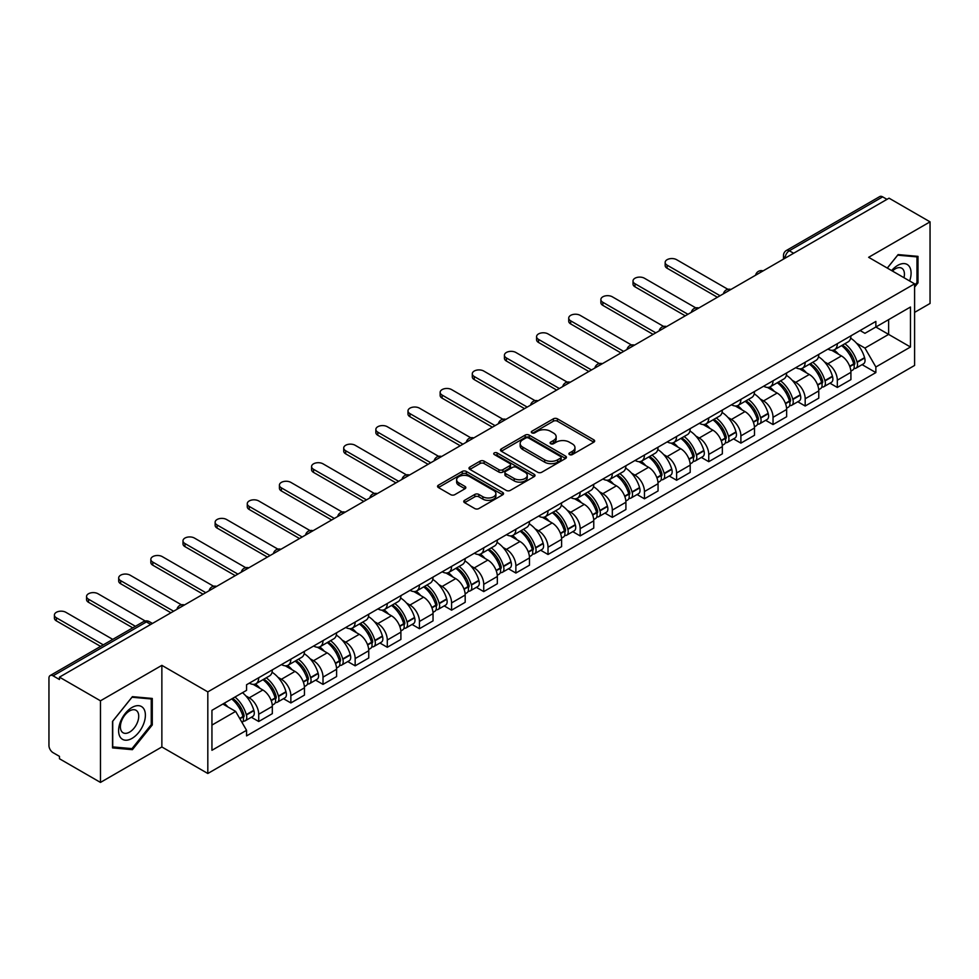 <?xml version="1.0" encoding="UTF-8"?>
<svg xmlns="http://www.w3.org/2000/svg" width="979" height="979" viewBox="0 0 979 979"><rect width="100%" height="100%" fill="white"/><g stroke="black" fill="none" stroke-linecap="round" stroke-linejoin="round"><path stroke-width="1.47" d="M569.509 454.586A2.007 1.15 0 0 0 572.336 454.586L593.825 442.178A2.864 1.652 0 0 0 594.669 441.003A2.864 1.652 0 0 0 593.825 439.84L557.418 418.816A2.864 1.652 0 0 0 553.38 418.816L531.891 431.225A2.007 1.15 0 0 0 531.303 432.045A2.007 1.15 0 0 0 531.891 432.865A2.007 1.15 0 0 0 534.718 432.865L537.495 431.262A9.154 5.287 0 0 1 550.443 431.262L553.478 433.012A9.154 5.287 0 0 1 556.158 436.744A9.154 5.287 0 0 1 553.478 440.489L550.7 442.092A2.007 1.15 0 0 0 550.112 442.912A2.007 1.15 0 0 0 550.7 443.72A2.007 1.15 0 0 0 553.527 443.72L556.317 442.116A9.154 5.287 0 0 1 569.252 442.116L572.287 443.866A9.154 5.287 0 0 1 574.967 447.611A9.154 5.287 0 0 1 572.287 451.343L569.509 452.947A2.007 1.15 0 0 0 568.921 453.766A2.007 1.15 0 0 0 569.509 454.586L569.509 452.947M464.584 500.33A2.864 1.652 0 0 0 463.752 501.493A2.864 1.652 0 0 0 464.584 502.668L474.803 508.566A2.864 1.652 0 0 0 478.841 508.566L502.716 494.787A2.864 1.652 0 0 0 503.549 493.612A2.864 1.652 0 0 0 502.716 492.449L466.31 471.425A2.864 1.652 0 0 0 462.259 471.425L438.396 485.205A2.864 1.652 0 0 0 437.552 486.379A2.864 1.652 0 0 0 438.396 487.542L450.732 494.664A2.864 1.652 0 0 0 454.782 494.664L464.988 488.766A2.864 1.652 0 0 0 465.833 487.603A2.864 1.652 0 0 0 464.988 486.428L458.87 482.904A7.648 4.418 0 0 1 456.63 479.771A7.648 4.418 0 0 1 461.354 475.696A7.648 4.418 0 0 1 469.687 476.651L493.661 490.491A7.648 4.418 0 0 1 495.9 493.612A7.648 4.418 0 0 1 491.177 497.699A7.648 4.418 0 0 1 482.843 496.732L478.841 494.432A2.864 1.652 0 0 0 474.803 494.432L464.584 500.33L464.584 502.668M207.817 691.884L161.865 665.353L100.47 700.805L59.462 677.138L889.042 198.174L930.05 221.854L868.642 257.306L914.594 283.837L207.817 691.884L207.817 773.496L914.594 365.448L914.594 283.837M537.704 472.245A2.864 1.652 0 0 0 541.754 472.245L565.617 458.466A2.864 1.652 0 0 0 566.449 457.303A2.864 1.652 0 0 0 565.617 456.128L529.211 435.117A2.864 1.652 0 0 0 525.16 435.117L501.297 448.896A2.864 1.652 0 0 0 500.453 450.059A2.864 1.652 0 0 0 501.297 451.221L537.704 472.245M495.117 455.015A2.007 1.15 0 0 1 497.148 455.296L497.148 452.922L534.167 474.289A2.864 1.652 0 0 1 534.999 475.451A2.864 1.652 0 0 1 534.167 476.626L510.292 490.406A2.864 1.652 0 0 1 506.253 490.406L469.847 469.382L469.847 467.044A2.864 1.652 0 0 0 469.002 468.219A2.864 1.652 0 0 0 469.847 469.382M469.847 467.044L480.065 461.146A2.864 1.652 0 0 1 484.103 461.146L498.874 469.675A2.864 1.652 0 0 0 502.912 469.675L509.692 465.759A2.864 1.652 0 0 0 510.524 464.597A2.864 1.652 0 0 0 509.692 463.434L494.322 454.55A2.007 1.15 0 0 1 493.734 453.742A2.007 1.15 0 0 1 494.97 452.665A2.007 1.15 0 0 1 497.148 452.922M100.47 700.805L100.47 782.417L59.462 758.749L59.462 756.363L53.074 752.68A5.825 3.365 -120 0 1 48.95 745.545L48.95 678.202A5.825 3.365 -120 0 1 50.162 675.534L143.497 621.641A5.825 3.365 60 0 1 146.409 621.934L53.074 675.828A5.825 3.365 -120 0 0 50.162 675.534M914.594 312.387L930.05 303.466L930.05 221.854M100.47 782.417L161.865 746.965L207.817 773.496M59.462 677.138L59.462 679.512L53.074 675.828M793.639 253.255L789.319 250.759A5.825 3.365 60 0 0 786.394 250.477L879.742 196.583A5.825 3.365 60 0 1 882.654 196.865L789.319 250.759A5.825 3.365 120 0 0 785.195 257.893L785.195 258.138M886.986 199.361L882.654 196.865M837.326 343.678A13.4 7.734 60 0 1 834.549 349.687L848.144 341.842A13.4 7.734 -120 0 0 850.922 335.821M824.416 361.802L827.842 363.784A13.4 7.734 60 0 1 837.326 380.195L850.922 372.338A13.4 7.734 -120 0 0 841.45 355.928L831.709 350.311M850.922 372.338L850.922 379.607L837.326 387.451L829.947 383.193M834.549 349.687A13.4 7.734 60 0 1 827.953 349.087M837.326 380.195L837.326 387.451M805.179 362.23A13.4 7.734 60 0 1 802.401 368.251L816.009 360.394A13.4 7.734 -120 0 0 818.774 354.386M797.799 401.757L805.179 406.016L818.774 398.159L818.774 390.902A13.4 7.734 -120 0 0 809.303 374.48L799.562 368.863M802.401 368.251A13.4 7.734 60 0 1 795.805 367.639M792.268 380.354L795.707 382.336A13.4 7.734 60 0 1 805.179 398.759L805.179 406.016M773.031 380.794A13.4 7.734 60 0 1 770.253 386.803L783.861 378.959A13.4 7.734 -120 0 0 786.639 372.938M765.664 420.309L773.031 424.568L786.639 416.724L786.639 409.467A13.4 7.734 -120 0 0 777.155 393.044L767.426 387.427M770.253 386.803A13.4 7.734 60 0 1 763.657 386.203M760.132 398.918L763.559 400.9A13.4 7.734 60 0 1 773.031 417.311L773.031 424.568M740.895 399.346A13.4 7.734 60 0 1 738.117 405.367L751.713 397.511A13.4 7.734 -120 0 0 754.491 391.502M733.516 438.873L740.895 443.132L754.491 435.276L754.491 428.019A13.4 7.734 -120 0 0 745.007 411.608L735.278 405.979M738.117 405.367A13.4 7.734 60 0 1 731.509 404.768M727.984 417.47L731.411 419.453A13.4 7.734 60 0 1 740.895 435.875L740.895 443.132M708.747 417.911A13.4 7.734 60 0 1 705.969 423.919L719.565 416.075A13.4 7.734 -120 0 0 722.343 410.054M701.368 457.426L708.747 461.684L722.343 453.84L722.343 446.583A13.4 7.734 -120 0 0 712.871 430.16L703.13 424.543M705.969 423.919A13.4 7.734 60 0 1 699.373 423.32M695.836 436.034L699.263 438.017A13.4 7.734 60 0 1 708.747 454.427L708.747 461.684M676.599 436.463A13.4 7.734 60 0 1 673.821 442.484L687.429 434.627A13.4 7.734 -120 0 0 690.195 428.618M669.22 475.99L676.599 480.248L690.195 472.392L690.195 465.135A13.4 7.734 -120 0 0 680.723 448.725L670.982 443.095M673.821 442.484A13.4 7.734 60 0 1 667.225 441.884M663.689 454.586L667.115 456.569A13.4 7.734 60 0 1 676.599 472.992L676.599 480.248M644.451 455.027A13.4 7.734 60 0 1 641.673 461.048L655.281 453.191A13.4 7.734 -120 0 0 658.059 447.17M637.084 494.542L644.451 498.8L658.059 490.956L658.059 483.699A13.4 7.734 -120 0 0 648.575 467.277L638.846 461.66M641.673 461.048A13.4 7.734 60 0 1 635.077 460.436M631.553 473.151L634.979 475.133A13.4 7.734 60 0 1 644.451 491.544L644.451 498.8M612.316 473.579A13.4 7.734 60 0 1 609.538 479.6L623.133 471.743A13.4 7.734 -120 0 0 625.911 465.735M604.936 513.106L612.316 517.365L625.911 509.508L625.911 502.251A13.4 7.734 -120 0 0 616.427 485.841L606.699 480.212M609.538 479.6A13.4 7.734 60 0 1 602.929 479M599.405 491.715L602.831 493.685A13.4 7.734 60 0 1 612.316 510.108L612.316 517.365M580.168 492.143A13.4 7.734 60 0 1 577.39 498.164L590.986 490.308A13.4 7.734 -120 0 0 593.763 484.287M572.788 531.67L580.168 535.917L593.763 528.073L593.763 520.816A13.4 7.734 -120 0 0 584.292 504.393L574.551 498.776M577.39 498.164A13.4 7.734 60 0 1 570.794 497.552M567.257 510.267L570.684 512.25A13.4 7.734 60 0 1 580.168 528.66L580.168 535.917M548.02 510.695A13.4 7.734 60 0 1 545.242 516.716L558.838 508.872A13.4 7.734 -120 0 0 561.616 502.851M540.641 550.222L548.02 554.481L561.616 546.625L561.616 539.368A13.4 7.734 -120 0 0 552.144 522.957L542.403 517.34M545.242 516.716A13.4 7.734 60 0 1 538.646 516.117M535.109 528.831L538.536 530.802A13.4 7.734 60 0 1 548.02 547.224L548.02 554.481M515.872 529.26A13.4 7.734 60 0 1 513.094 535.28L526.702 527.424A13.4 7.734 -120 0 0 529.48 521.403M508.505 568.787L515.872 573.045L529.48 565.189L529.48 557.932A13.4 7.734 -120 0 0 519.996 541.509L510.267 535.892M513.094 535.28A13.4 7.734 60 0 1 506.498 534.669M502.973 547.383L506.4 549.366A13.4 7.734 60 0 1 515.872 565.789L515.872 573.045M483.724 547.824A13.4 7.734 60 0 1 480.958 553.833L494.554 545.988A13.4 7.734 -120 0 0 497.332 539.967M476.357 587.339L483.736 591.597L497.332 583.741L497.332 576.484A13.4 7.734 -120 0 0 487.848 560.074L478.119 554.457M480.958 553.833A13.4 7.734 60 0 1 474.35 553.233M470.826 565.948L474.252 567.918A13.4 7.734 60 0 1 483.736 584.341L483.736 591.597M451.588 566.376A13.4 7.734 60 0 1 448.81 572.397L462.406 564.54A13.4 7.734 -120 0 0 465.184 558.519M444.209 605.903L451.588 610.162L465.184 602.305L465.184 595.048A13.4 7.734 -120 0 0 455.712 578.626L445.971 573.009M448.81 572.397A13.4 7.734 60 0 1 442.214 571.785M438.678 584.5L442.104 586.482A13.4 7.734 60 0 1 451.588 602.905L451.588 610.162M419.44 584.94A13.4 7.734 60 0 1 416.662 590.949L430.258 583.105A13.4 7.734 -120 0 0 433.036 577.084M412.061 624.455L419.44 628.714L433.036 620.87L433.036 613.613A13.4 7.734 -120 0 0 423.564 597.19L413.823 591.573M416.662 590.949A13.4 7.734 60 0 1 410.066 590.349M406.53 603.064L409.956 605.046A13.4 7.734 60 0 1 419.44 621.457L419.44 628.714M387.292 603.492A13.4 7.734 60 0 1 384.514 609.513L398.123 601.657A13.4 7.734 -120 0 0 400.9 595.648M379.925 643.019L387.292 647.278L400.9 639.422L400.9 632.165A13.4 7.734 -120 0 0 391.416 615.754L381.688 610.125M384.514 609.513A13.4 7.734 60 0 1 377.918 608.901M374.394 621.616L377.821 623.599A13.4 7.734 60 0 1 387.292 640.021L387.292 647.278M355.144 622.057A13.4 7.734 60 0 1 352.379 628.065L365.975 620.221A13.4 7.734 -120 0 0 368.753 614.2M347.778 661.571L355.157 665.83L368.753 657.986L368.753 650.729A13.4 7.734 -120 0 0 359.269 634.306L349.54 628.689M352.379 628.065A13.4 7.734 60 0 1 345.771 627.466M342.246 640.18L345.673 642.163A13.4 7.734 60 0 1 355.157 658.573L355.157 665.83M323.009 640.609A13.4 7.734 60 0 1 320.231 646.629L333.827 638.773A13.4 7.734 -120 0 0 336.605 632.764M315.63 680.136L323.009 684.394L336.605 676.538L336.605 669.281A13.4 7.734 -120 0 0 327.133 652.871L317.392 647.241M320.231 646.629A13.4 7.734 60 0 1 313.635 646.03M310.098 658.732L313.525 660.715A13.4 7.734 60 0 1 323.009 677.138L323.009 684.394M290.861 659.173A13.4 7.734 60 0 1 288.083 665.194L301.679 657.337A13.4 7.734 -120 0 0 304.457 651.316M283.482 698.688L290.861 702.946L304.457 695.102L304.457 687.845A13.4 7.734 -120 0 0 294.985 671.423L285.244 665.806M288.083 665.194A13.4 7.734 60 0 1 281.487 664.582M277.95 677.297L281.377 679.279A13.4 7.734 60 0 1 290.861 695.69L290.861 702.946M258.713 677.725A13.4 7.734 60 0 1 255.935 683.746L269.543 675.889A13.4 7.734 -120 0 0 272.321 669.881M251.346 717.252L258.713 721.511L272.321 713.654L272.321 706.397A13.4 7.734 -120 0 0 262.837 689.987L253.108 684.358M255.935 683.746A13.4 7.734 60 0 1 249.339 683.146M245.802 695.861L249.241 697.831A13.4 7.734 60 0 1 258.713 714.254L258.713 721.511M860.088 330.523L864.934 333.325L910.47 307.027L888.638 319.643L888.638 334.39L864.934 348.071L856.564 343.237M211.941 725.084L235.633 711.403L246.561 730.31L211.941 750.293L211.941 710.326L246.561 690.342L246.561 684.749L875.862 321.43L875.862 327.023L910.47 347.007L875.862 366.99L864.934 348.071M910.47 307.027L910.47 347.007M246.561 730.31L246.561 735.902L875.862 372.583L875.862 366.99M914.594 287.104L917.996 282.87L917.996 256.363L898.11 254.589L887.28 268.062M161.865 665.353L161.865 746.965M112.524 747.907L132.398 749.681L152.283 724.949L152.283 698.443L132.398 696.656L112.524 721.401L112.524 747.907M235.633 711.403L222.857 704.023M862.095 364.641L875.862 372.583M916.968 282.282L917.996 282.87M130.305 748.47L132.398 749.681M151.255 724.35L152.283 724.949M570.304 454.868L572.287 453.718A9.154 5.287 0 0 0 574.967 449.985L574.967 447.611M556.158 436.744L556.158 439.13A9.154 5.287 0 0 1 553.478 442.863L551.495 444.001M593.788 442.202L557.418 421.203A2.864 1.652 0 0 0 553.38 421.203L532.686 433.146M565.581 458.49L529.211 437.491A2.864 1.652 0 0 0 525.16 437.491L501.334 451.246M560.563 458.111A2.007 1.15 0 0 0 561.151 457.303A2.007 1.15 0 0 0 560.563 456.483L528.599 438.029A2.007 1.15 0 0 0 525.772 438.029L522.835 439.718A9.154 5.287 0 0 0 520.155 443.463A9.154 5.287 0 0 0 522.835 447.195L544.679 459.812A9.154 5.287 0 0 0 557.626 459.812L560.563 458.111L560.563 460.497A2.007 1.15 0 0 0 561.151 459.677L561.151 457.303M520.155 443.463L520.155 445.837A9.154 5.287 0 0 0 522.835 449.581L522.835 447.195M560.563 460.497L557.626 462.186A9.154 5.287 0 0 1 544.679 462.186L522.835 449.581M469.883 469.406L480.065 463.532L480.065 461.146M510.524 464.597L510.524 466.971A2.864 1.652 0 0 1 509.692 468.146L502.912 472.062A2.864 1.652 0 0 1 498.874 472.062L484.103 463.532A2.864 1.652 0 0 0 480.065 463.532M497.148 455.296L534.13 476.651M514.195 478.523A7.648 4.418 0 0 0 522.529 479.477A7.648 4.418 0 0 0 527.253 475.402A7.648 4.418 0 0 0 525.013 472.27L516.569 467.399A2.864 1.652 0 0 0 512.519 467.399L505.751 471.315A2.864 1.652 0 0 0 504.907 472.478A2.864 1.652 0 0 0 505.751 473.652L514.195 478.523L514.195 480.897A7.648 4.418 0 0 0 522.529 481.864A7.648 4.418 0 0 0 527.253 477.776L527.253 475.402M504.907 472.478L504.907 474.864A2.864 1.652 0 0 0 505.751 476.027L505.751 473.652M514.195 480.897L505.751 476.027M495.9 493.612L495.9 495.998A7.648 4.418 0 0 1 491.177 500.073A7.648 4.418 0 0 1 482.843 499.119L478.841 496.806A2.864 1.652 0 0 0 474.803 496.806L464.621 502.692M456.63 479.771L456.63 482.157A7.648 4.418 0 0 0 458.87 485.278L458.87 482.904M464.988 486.428L464.988 488.766L458.87 485.278M502.68 494.799L466.31 473.812A2.864 1.652 0 0 0 462.259 473.812L438.433 487.566L438.396 485.205M842.381 345.171A18.356 10.598 60 0 1 842.478 345.22A18.356 10.598 60 0 1 854.557 361.692L854.667 362.071A3.573 2.056 60 0 1 854.104 364.873A3.573 2.056 60 0 1 854.018 364.922M727.923 289.319L676.599 259.68A6.706 3.867 -0 0 0 669.293 258.848A6.706 3.867 -0 0 0 665.157 262.421A6.706 3.867 -0 0 0 667.115 265.15L667.115 268.246A6.706 3.867 180 0 1 665.157 265.517L665.157 262.421M841.585 345.636A22.15 12.788 60 0 1 853.749 363.907L853.859 364.286A7.355 4.246 60 0 1 852.697 370.062L850.873 371.114M853.957 368.434A7.355 4.246 -120 0 0 855.989 368.153A7.355 4.246 -120 0 0 857.151 362.377L857.053 361.997A22.15 12.788 -120 0 0 844.877 343.727M850.641 338.171A22.15 12.788 60 0 1 864.567 357.653L864.677 358.033A7.355 4.246 60 0 1 863.515 363.821L855.989 368.153M717.399 297.273L667.115 268.246M834.022 349.944A22.15 12.788 60 0 1 838.648 354.312M720.079 295.731L667.115 265.15M849.417 354.349L852.244 355.977M909.638 280.973A18.944 10.94 120 0 0 909.295 266.435A18.944 10.94 120 0 0 891.636 270.571M903.972 277.706A12.972 7.489 120 0 0 903.201 269.568A12.972 7.489 120 0 0 901.745 268.222A12.972 7.489 120 0 0 892.42 271.024M887.317 268.087L897.694 255.176L916.968 256.89L916.968 282.576L914.594 285.525M915.683 256.155L916.968 256.89M143.595 708.502A18.944 10.94 120 0 0 125.3 713.41A18.944 10.94 120 0 0 120.393 737.371A18.944 10.94 120 0 0 138.688 732.463A18.944 10.94 120 0 0 143.595 708.502M137.488 711.647A12.972 7.489 120 0 0 136.032 710.301A12.972 7.489 120 0 0 123.966 716.347A12.972 7.489 120 0 0 121.616 731.411A12.972 7.489 120 0 0 123.073 732.757A12.972 7.489 120 0 0 135.139 726.712A12.972 7.489 120 0 0 137.488 711.647M131.994 748.629L112.72 746.904L112.72 721.217L131.994 697.244L151.255 698.969L151.255 724.656L131.994 748.629M149.983 698.235L151.255 698.969M810.233 363.723A18.356 10.598 60 0 1 810.331 363.784A18.356 10.598 60 0 1 822.409 380.256L822.519 380.635A3.573 2.056 60 0 1 821.956 383.438A3.573 2.056 60 0 1 821.87 383.474M695.775 307.871L644.451 278.244A6.706 3.867 -0 0 0 637.145 277.4A6.706 3.867 -0 0 0 633.009 280.973A6.706 3.867 -0 0 0 634.979 283.714L634.979 286.81A6.706 3.867 180 0 1 633.009 284.069L633.009 280.973M809.437 364.188A22.15 12.788 60 0 1 821.601 382.459L821.711 382.838A7.355 4.246 60 0 1 820.549 388.626L818.725 389.679M821.809 386.999A7.355 4.246 -120 0 0 823.853 386.717A7.355 4.246 -120 0 0 825.016 380.941L824.905 380.562A22.15 12.788 -120 0 0 812.729 362.291M818.505 356.735A22.15 12.788 60 0 1 832.419 376.217L832.529 376.597A7.355 4.246 60 0 1 831.367 382.373L823.853 386.717M685.251 315.838L634.979 286.81M801.887 368.508A22.15 12.788 60 0 1 806.512 372.877M687.931 314.283L634.979 283.714M817.269 372.901L820.096 374.529M778.097 382.287A18.356 10.598 60 0 1 778.183 382.336A18.356 10.598 60 0 1 790.261 398.808L790.371 399.187A3.573 2.056 60 0 1 789.808 401.99A3.573 2.056 60 0 1 789.735 402.039M663.64 326.435L612.316 296.796A6.706 3.867 -0 0 0 605.01 295.964A6.706 3.867 -0 0 0 600.873 299.537A6.706 3.867 -0 0 0 602.831 302.278L602.831 305.362A6.706 3.867 180 0 1 600.873 302.633L600.873 299.537M777.289 382.752A22.15 12.788 60 0 1 789.466 401.023L789.576 401.402A7.355 4.246 60 0 1 788.413 407.178L786.578 408.231M789.661 405.551A7.355 4.246 -120 0 0 791.705 405.282A7.355 4.246 -120 0 0 792.868 399.493L792.757 399.114A22.15 12.788 -120 0 0 780.593 380.843M786.357 375.287A22.15 12.788 60 0 1 800.284 394.77L800.394 395.161A7.355 4.246 60 0 1 799.231 400.937L791.705 405.282M653.103 334.39L602.831 305.362M769.739 387.06A22.15 12.788 60 0 1 774.365 391.429M655.783 332.848L602.831 302.278M785.134 391.465L787.948 393.093M745.949 400.839A18.356 10.598 60 0 1 746.047 400.9A18.356 10.598 60 0 1 758.125 417.372L758.223 417.752A3.573 2.056 60 0 1 757.66 420.554A3.573 2.056 60 0 1 757.587 420.591M631.492 344.987L580.168 315.36A6.706 3.867 -0 0 0 572.862 314.516A6.706 3.867 -0 0 0 568.726 318.102A6.706 3.867 -0 0 0 570.684 320.831L570.684 323.927A6.706 3.867 180 0 1 568.726 321.185L568.726 318.102M745.141 401.304A22.15 12.788 60 0 1 757.318 419.575L757.428 419.954A7.355 4.246 60 0 1 756.265 425.743L754.43 426.795M757.526 424.115A7.355 4.246 -120 0 0 759.557 423.834A7.355 4.246 -120 0 0 760.72 418.057L760.61 417.678A22.15 12.788 -120 0 0 748.445 399.408M754.209 393.852A22.15 12.788 60 0 1 768.136 413.334L768.246 413.713A7.355 4.246 60 0 1 767.083 419.489L759.557 423.834M620.967 352.954L570.684 323.927M737.591 405.624A22.15 12.788 60 0 1 742.217 409.993M623.647 351.4L570.684 320.831M752.986 410.017L755.812 411.645M713.801 419.404A18.356 10.598 60 0 1 713.899 419.453A18.356 10.598 60 0 1 725.977 435.924L726.088 436.304A3.573 2.056 60 0 1 725.525 439.118A3.573 2.056 60 0 1 725.439 439.155M599.344 363.552L548.02 333.912A6.706 3.867 -0 0 0 540.714 333.08A6.706 3.867 -0 0 0 536.578 336.654A6.706 3.867 -0 0 0 538.536 339.395L538.536 342.479A6.706 3.867 180 0 1 536.578 339.75L536.578 336.654M713.006 419.869A22.15 12.788 60 0 1 725.17 438.139L725.28 438.519A7.355 4.246 60 0 1 724.117 444.295L722.294 445.347M725.378 442.667A7.355 4.246 -120 0 0 727.409 442.398A7.355 4.246 -120 0 0 728.572 436.61L728.474 436.23A22.15 12.788 -120 0 0 716.298 417.96M722.061 412.404A22.15 12.788 60 0 1 735.988 431.898L736.098 432.277A7.355 4.246 60 0 1 734.935 438.054L727.409 442.398M588.82 371.506L538.536 342.479M705.443 424.188A22.15 12.788 60 0 1 710.069 428.545M591.5 369.964L538.536 339.395M720.838 428.582L723.665 430.209M681.653 437.956A18.356 10.598 60 0 1 681.751 438.017A18.356 10.598 60 0 1 693.83 454.489L693.94 454.868A3.573 2.056 60 0 1 693.377 457.67A3.573 2.056 60 0 1 693.291 457.719M567.196 382.104L515.872 352.477A6.706 3.867 -0 0 0 508.566 351.632A6.706 3.867 -0 0 0 504.43 355.218A6.706 3.867 -0 0 0 506.4 357.947L506.4 361.043A6.706 3.867 180 0 1 504.43 358.302L504.43 355.218M680.858 438.421A22.15 12.788 60 0 1 693.022 456.691L693.132 457.083A7.355 4.246 60 0 1 691.969 462.859L690.146 463.911M693.23 461.231A7.355 4.246 -120 0 0 695.274 460.95A7.355 4.246 -120 0 0 696.436 455.174L696.326 454.794A22.15 12.788 -120 0 0 684.15 436.524M689.926 430.968A22.15 12.788 60 0 1 703.84 450.45L703.95 450.829A7.355 4.246 60 0 1 702.787 456.606L695.274 460.95M556.672 390.07L506.4 361.043M673.307 442.741A22.15 12.788 60 0 1 677.933 447.109M559.352 388.528L506.4 357.947M688.69 447.134L691.517 448.774M649.518 456.52A18.356 10.598 60 0 1 649.603 456.569A18.356 10.598 60 0 1 661.682 473.041L661.792 473.432A3.573 2.056 60 0 1 661.229 476.235A3.573 2.056 60 0 1 661.155 476.271M535.06 400.668L483.736 371.041A6.706 3.867 -0 0 0 476.43 370.197A6.706 3.867 -0 0 0 472.294 373.77A6.706 3.867 -0 0 0 474.252 376.511L474.252 379.607A6.706 3.867 180 0 1 472.294 376.866L472.294 373.77M648.71 456.985A22.15 12.788 60 0 1 660.886 475.256L660.984 475.635A7.355 4.246 60 0 1 659.834 481.411L657.998 482.476M661.082 479.783A7.355 4.246 -120 0 0 663.126 479.514A7.355 4.246 -120 0 0 664.288 473.738L664.178 473.346A22.15 12.788 -120 0 0 652.002 455.076M657.778 449.532A22.15 12.788 60 0 1 671.704 469.014L671.802 469.394A7.355 4.246 60 0 1 670.652 475.17L663.126 479.514M524.524 408.622L474.252 379.607M641.159 461.305A22.15 12.788 60 0 1 645.785 465.661M527.204 407.08L474.252 376.511M656.554 465.698L659.369 467.326M617.37 475.072A18.356 10.598 60 0 1 617.468 475.133A18.356 10.598 60 0 1 629.546 491.605L629.644 491.984A3.573 2.056 60 0 1 629.081 494.787A3.573 2.056 60 0 1 629.007 494.836M502.912 419.232L451.588 389.593A6.706 3.867 -0 0 0 444.282 388.761A6.706 3.867 -0 0 0 440.146 392.334A6.706 3.867 -0 0 0 442.104 395.063L442.104 398.159A6.706 3.867 180 0 1 440.146 395.418L440.146 392.334M616.562 475.537A22.15 12.788 60 0 1 628.738 493.82L628.848 494.199A7.355 4.246 60 0 1 627.686 499.975L625.85 501.028M628.946 498.348A7.355 4.246 -120 0 0 630.978 498.066A7.355 4.246 -120 0 0 632.14 492.29L632.03 491.911A22.15 12.788 -120 0 0 619.866 473.64M625.63 468.084A22.15 12.788 60 0 1 639.556 487.566L639.666 487.946A7.355 4.246 60 0 1 638.504 493.722L630.978 498.066M492.388 427.187L442.104 398.159M609.011 479.857A22.15 12.788 60 0 1 613.637 484.226M495.068 425.645L442.104 395.063M624.406 484.25L627.233 485.89M585.222 493.636A18.356 10.598 60 0 1 585.32 493.685A18.356 10.598 60 0 1 597.398 510.169L597.508 510.548A3.573 2.056 60 0 1 596.945 513.351A3.573 2.056 60 0 1 596.86 513.388M470.764 437.784L419.44 408.157A6.706 3.867 -0 0 0 412.135 407.313A6.706 3.867 -0 0 0 407.998 410.886A6.706 3.867 -0 0 0 409.956 413.627L409.956 416.724A6.706 3.867 180 0 1 407.998 413.982L407.998 410.886M584.426 494.101A22.15 12.788 60 0 1 596.59 512.372L596.7 512.751A7.355 4.246 60 0 1 595.538 518.527L593.702 519.592M596.798 516.9A7.355 4.246 -120 0 0 598.83 516.631A7.355 4.246 -120 0 0 599.992 510.854L599.894 510.475A22.15 12.788 -120 0 0 587.718 492.192M593.482 486.649A22.15 12.788 60 0 1 607.408 506.131L607.518 506.51A7.355 4.246 60 0 1 606.356 512.286L598.83 516.631M460.24 445.751L409.956 416.724M576.864 498.421A22.15 12.788 60 0 1 581.489 502.778M462.92 444.197L409.956 413.627M592.258 502.814L595.085 504.442M553.074 512.201A18.356 10.598 60 0 1 553.172 512.25A18.356 10.598 60 0 1 565.25 528.721L565.36 529.101A3.573 2.056 60 0 1 564.797 531.903A3.573 2.056 60 0 1 564.712 531.952M438.616 456.349L387.292 426.709A6.706 3.867 -0 0 0 379.987 425.877A6.706 3.867 -0 0 0 375.85 429.451A6.706 3.867 -0 0 0 377.821 432.18L377.821 435.276A6.706 3.867 180 0 1 375.85 432.547L375.85 429.451M552.278 512.653A22.15 12.788 60 0 1 564.442 530.936L564.553 531.316A7.355 4.246 60 0 1 563.39 537.092L561.567 538.144M564.65 535.464A7.355 4.246 -120 0 0 566.694 535.183A7.355 4.246 -120 0 0 567.857 529.406L567.747 529.027A22.15 12.788 -120 0 0 555.57 510.757M561.346 505.201A22.15 12.788 60 0 1 575.26 524.683L575.371 525.062A7.355 4.246 60 0 1 574.208 530.838L566.694 535.183M428.092 464.303L377.821 435.276M544.728 516.973A22.15 12.788 60 0 1 549.341 521.342M430.772 462.761L377.821 432.18M560.11 521.366L562.937 523.006M520.938 530.753A18.356 10.598 60 0 1 521.024 530.802A18.356 10.598 60 0 1 533.102 547.285L533.212 547.665A3.573 2.056 60 0 1 532.649 550.467A3.573 2.056 60 0 1 532.576 550.504M406.481 474.901L355.157 445.274A6.706 3.867 -0 0 0 347.851 444.429A6.706 3.867 -0 0 0 343.715 448.003A6.706 3.867 -0 0 0 345.673 450.744L345.673 453.84A6.706 3.867 180 0 1 343.715 451.099L343.715 448.003M520.13 531.218A22.15 12.788 60 0 1 532.307 549.488L532.405 549.868A7.355 4.246 60 0 1 531.242 555.644L529.419 556.708M532.503 554.016A7.355 4.246 -120 0 0 534.546 553.747A7.355 4.246 -120 0 0 535.709 547.971L535.599 547.591A22.15 12.788 -120 0 0 523.422 529.309M529.198 523.765A22.15 12.788 60 0 1 543.125 543.247L543.223 543.626A7.355 4.246 60 0 1 542.06 549.403L534.546 553.747M395.944 482.867L345.673 453.84M512.58 535.537A22.15 12.788 60 0 1 517.206 539.906M398.624 481.313L345.673 450.744M527.975 539.931L530.789 541.558M488.79 549.317A18.356 10.598 60 0 1 488.876 549.366A18.356 10.598 60 0 1 500.967 565.838L501.064 566.217A3.573 2.056 60 0 1 500.502 569.019A3.573 2.056 60 0 1 500.428 569.068M374.333 493.465L323.009 463.826A6.706 3.867 -0 0 0 315.703 462.994A6.706 3.867 -0 0 0 311.567 466.567A6.706 3.867 -0 0 0 313.525 469.296L313.525 472.392A6.706 3.867 180 0 1 311.567 469.663L311.567 466.567M487.983 549.782A22.15 12.788 60 0 1 500.159 568.053L500.269 568.432A7.355 4.246 60 0 1 499.106 574.208L497.271 575.26M500.367 572.58A7.355 4.246 -120 0 0 502.398 572.299A7.355 4.246 -120 0 0 503.561 566.523L503.451 566.143A22.15 12.788 -120 0 0 491.287 547.873M497.051 542.317A22.15 12.788 60 0 1 510.977 561.799L511.087 562.179A7.355 4.246 60 0 1 509.924 567.967L502.398 572.299M363.809 501.419L313.525 472.392M480.432 554.09A22.15 12.788 60 0 1 485.058 558.458M366.489 499.877L313.525 469.296M495.827 558.495L498.654 560.123M456.642 567.869A18.356 10.598 60 0 1 456.74 567.93A18.356 10.598 60 0 1 468.819 584.402L468.929 584.781A3.573 2.056 60 0 1 468.366 587.584A3.573 2.056 60 0 1 468.28 587.62M342.185 512.017L290.861 482.39A6.706 3.867 -0 0 0 283.555 481.546A6.706 3.867 -0 0 0 279.419 485.119A6.706 3.867 -0 0 0 281.377 487.86L281.377 490.956A6.706 3.867 180 0 1 279.419 488.215L279.419 485.119M455.847 568.334A22.15 12.788 60 0 1 468.011 586.605L468.121 586.984A7.355 4.246 60 0 1 466.959 592.76L465.123 593.825M468.219 591.145A7.355 4.246 -120 0 0 470.25 590.863A7.355 4.246 -120 0 0 471.413 585.087L471.315 584.708A22.15 12.788 -120 0 0 459.139 566.437M464.903 560.881A22.15 12.788 60 0 1 478.829 580.363L478.939 580.743A7.355 4.246 60 0 1 477.776 586.519L470.25 590.863M331.661 519.984L281.377 490.956M448.284 572.654A22.15 12.788 60 0 1 452.91 577.023M334.341 518.429L281.377 487.86M463.679 577.047L466.506 578.675M424.494 586.433A18.356 10.598 60 0 1 424.592 586.482A18.356 10.598 60 0 1 436.671 602.954L436.781 603.333A3.573 2.056 60 0 1 436.218 606.136A3.573 2.056 60 0 1 436.132 606.185M310.037 530.581L258.713 500.942A6.706 3.867 -0 0 0 251.407 500.11A6.706 3.867 -0 0 0 247.271 503.683A6.706 3.867 -0 0 0 249.241 506.424L249.241 509.508A6.706 3.867 180 0 1 247.271 506.779L247.271 503.683M423.699 586.898A22.15 12.788 60 0 1 435.863 605.169L435.973 605.548A7.355 4.246 60 0 1 434.811 611.324L432.987 612.377M436.071 609.697A7.355 4.246 -120 0 0 438.115 609.415A7.355 4.246 -120 0 0 439.277 603.639L439.167 603.26A22.15 12.788 -120 0 0 426.991 584.989M432.767 579.433A22.15 12.788 60 0 1 446.681 598.915L446.791 599.307A7.355 4.246 60 0 1 445.629 605.083L438.115 609.415M299.513 538.536L249.241 509.508M416.148 591.206A22.15 12.788 60 0 1 420.762 595.575M302.193 536.994L249.241 506.424M431.531 595.611L434.358 597.239M392.359 604.985A18.356 10.598 60 0 1 392.444 605.046A18.356 10.598 60 0 1 404.523 621.518L404.633 621.898A3.573 2.056 60 0 1 404.07 624.7A3.573 2.056 60 0 1 403.997 624.737M277.901 549.133L226.565 519.506A6.706 3.867 -0 0 0 219.272 518.662A6.706 3.867 -0 0 0 215.135 522.235A6.706 3.867 -0 0 0 217.093 524.977L217.093 528.073A6.706 3.867 180 0 1 215.135 525.331L215.135 522.235M391.551 605.45A22.15 12.788 60 0 1 403.727 623.721L403.825 624.1A7.355 4.246 60 0 1 402.663 629.889L400.839 630.941M403.923 628.261A7.355 4.246 -120 0 0 405.967 627.98A7.355 4.246 -120 0 0 407.129 622.203L407.019 621.824A22.15 12.788 -120 0 0 394.843 603.553M400.619 597.998A22.15 12.788 60 0 1 414.545 617.48L414.643 617.859A7.355 4.246 60 0 1 413.481 623.635L405.967 627.98M267.365 557.1L217.093 528.073M384.001 609.77A22.15 12.788 60 0 1 388.626 614.139M270.045 555.546L217.093 524.977M399.395 614.163L402.21 615.791M360.211 623.55A18.356 10.598 60 0 1 360.296 623.599A18.356 10.598 60 0 1 372.387 640.07L372.485 640.45A3.573 2.056 60 0 1 371.922 643.252A3.573 2.056 60 0 1 371.849 643.301M245.753 567.698L194.429 538.058A6.706 3.867 -0 0 0 187.124 537.226A6.706 3.867 -0 0 0 182.987 540.8A6.706 3.867 -0 0 0 184.945 543.541L184.945 546.625A6.706 3.867 180 0 1 182.987 543.896L182.987 540.8M359.403 624.015A22.15 12.788 60 0 1 371.579 642.285L371.69 642.665A7.355 4.246 60 0 1 370.527 648.441L368.691 649.493M371.787 646.813A7.355 4.246 -120 0 0 373.819 646.544A7.355 4.246 -120 0 0 374.981 640.755L374.871 640.376A22.15 12.788 -120 0 0 362.707 622.106M368.471 616.55A22.15 12.788 60 0 1 382.397 636.044L382.508 636.423A7.355 4.246 60 0 1 381.345 642.2L373.819 646.544M235.229 575.652L184.945 546.625M351.853 628.322A22.15 12.788 60 0 1 356.478 632.691M237.909 574.11L184.945 543.541M367.247 632.728L370.074 634.355M328.063 642.102A18.356 10.598 60 0 1 328.161 642.163A18.356 10.598 60 0 1 340.239 658.634L340.349 659.014A3.573 2.056 60 0 1 339.786 661.816A3.573 2.056 60 0 1 339.701 661.853M213.606 586.25L162.281 556.623A6.706 3.867 -0 0 0 154.976 555.778A6.706 3.867 -0 0 0 150.839 559.364A6.706 3.867 -0 0 0 152.797 562.093L152.797 565.189A6.706 3.867 180 0 1 150.839 562.448L150.839 559.364M327.267 642.567A22.15 12.788 60 0 1 339.432 660.837L339.542 661.229A7.355 4.246 60 0 1 338.379 667.005L336.543 668.057M339.64 665.377A7.355 4.246 -120 0 0 341.671 665.096A7.355 4.246 -120 0 0 342.834 659.32L342.736 658.94A22.15 12.788 -120 0 0 330.559 640.67M336.323 635.114A22.15 12.788 60 0 1 350.249 654.596L350.36 654.975A7.355 4.246 60 0 1 349.197 660.752L341.671 665.096M203.081 594.216L152.797 565.189M319.705 646.886A22.15 12.788 60 0 1 324.33 651.255M205.761 592.674L152.797 562.093M335.099 651.28L337.926 652.92M295.915 660.666A18.356 10.598 60 0 1 296.013 660.715A18.356 10.598 60 0 1 308.091 677.187L308.201 677.578A3.573 2.056 60 0 1 307.639 680.381A3.573 2.056 60 0 1 307.553 680.417M181.458 604.814L130.134 575.187A6.706 3.867 -0 0 0 122.828 574.343A6.706 3.867 -0 0 0 118.692 577.916A6.706 3.867 -0 0 0 120.662 580.657L120.662 583.741A6.706 3.867 180 0 1 118.692 581.012L118.692 577.916M295.12 661.131A22.15 12.788 60 0 1 307.284 679.402L307.394 679.781A7.355 4.246 60 0 1 306.231 685.557L304.408 686.622M307.492 683.929A7.355 4.246 -120 0 0 309.535 683.66A7.355 4.246 -120 0 0 310.698 677.884L310.588 677.492A22.15 12.788 -120 0 0 298.411 659.222M304.188 653.678A22.15 12.788 60 0 1 318.102 673.16L318.212 673.54A7.355 4.246 60 0 1 317.049 679.316L309.535 683.66M170.933 612.768L120.662 583.741M287.569 665.451A22.15 12.788 60 0 1 292.183 669.807M173.613 611.226L120.662 580.657M302.952 669.844L305.778 671.472M263.779 679.218A18.356 10.598 60 0 1 263.865 679.279A18.356 10.598 60 0 1 275.943 695.751L276.054 696.13A3.573 2.056 60 0 1 275.491 698.933A3.573 2.056 60 0 1 275.405 698.982M145.198 620.992L97.986 593.739A6.706 3.867 -0 0 0 90.692 592.907A6.706 3.867 -0 0 0 86.556 596.48A6.706 3.867 -0 0 0 88.514 599.209L88.514 602.305A6.706 3.867 180 0 1 86.556 599.564L86.556 596.48M262.972 679.683A22.15 12.788 60 0 1 275.148 697.966L275.246 698.345A7.355 4.246 60 0 1 274.083 704.121L272.26 705.174M275.344 702.494A7.355 4.246 -120 0 0 277.387 702.212A7.355 4.246 -120 0 0 278.55 696.436L278.44 696.057A22.15 12.788 -120 0 0 266.264 677.786M272.04 672.23A22.15 12.788 60 0 1 285.966 691.712L286.064 692.092A7.355 4.246 60 0 1 284.901 697.868L277.387 702.212M132.752 627.845L88.514 602.305M255.421 684.003A22.15 12.788 60 0 1 260.047 688.372M135.432 626.303L88.514 599.209M270.816 688.396L273.63 690.036M232.623 698.382A18.356 10.598 60 0 1 243.808 714.315L243.906 714.694A3.573 2.056 60 0 1 243.343 717.497A3.573 2.056 60 0 1 243.269 717.534M112.769 639.385L65.85 612.303A6.706 3.867 -0 0 0 58.544 611.459A6.706 3.867 -0 0 0 54.408 615.032A6.706 3.867 -0 0 0 56.366 617.773L56.366 620.87A6.706 3.867 180 0 1 54.408 618.128L54.408 615.032M231.693 698.92A22.15 12.788 60 0 1 243 716.518L243.11 716.897A7.355 4.246 60 0 1 242.094 722.588M243.208 721.046A7.355 4.246 -120 0 0 245.239 720.777A7.355 4.246 -120 0 0 246.402 715L246.292 714.621A22.15 12.788 -120 0 0 234.984 697.024M242.511 692.679A22.15 12.788 60 0 1 253.818 710.277L253.928 710.656A7.355 4.246 60 0 1 252.766 716.432L245.239 720.777M100.617 646.409L56.366 620.87M224.167 703.265A22.15 12.788 60 0 1 227.899 706.924M103.284 644.855L56.366 617.773M238.668 706.96L241.495 708.588M785.403 258.015L785.195 257.893A5.825 3.365 0 0 1 783.481 255.519L783.481 259.117M290.861 695.69L304.457 687.845M323.009 677.138L336.605 669.281M355.157 658.573L368.753 650.729M387.292 640.021L400.9 632.165M419.44 621.457L433.036 613.613M451.588 602.905L465.184 595.048M483.736 584.341L497.332 576.484M515.872 565.789L529.48 557.932M548.02 547.224L561.616 539.368M580.168 528.66L593.763 520.816M612.316 510.108L625.911 502.251M644.451 491.544L658.059 483.699M676.599 472.992L690.195 465.135M708.747 454.427L722.343 446.583M740.895 435.875L754.491 428.019M773.031 417.311L786.639 409.467M805.179 398.759L818.774 390.902M258.713 714.254L272.321 706.397M249.241 697.831L262.837 689.987M281.377 679.279L294.985 671.423M313.525 660.715L327.133 652.871M345.673 642.163L359.269 634.306M377.821 623.599L391.416 615.754M409.956 605.046L423.564 597.19M442.104 586.482L455.712 578.626M474.252 567.918L487.848 560.074M506.4 549.366L519.996 541.509M538.536 530.802L552.144 522.957M570.684 512.25L584.292 504.393M602.831 493.685L616.427 485.841M634.979 475.133L648.575 467.277M667.115 456.569L680.723 448.725M699.263 438.017L712.871 430.16M731.411 419.453L745.007 411.608M763.559 400.9L777.155 393.044M795.707 382.336L809.303 374.48M827.842 363.784L841.45 355.928M762.58 271.195A5.825 3.365 120 0 0 759.998 272.676M730.432 289.747A5.825 3.365 120 0 0 727.862 291.24M698.284 308.312A5.825 3.365 120 0 0 695.714 309.792M666.136 326.864A5.825 3.365 120 0 0 663.566 328.357M634 345.428A5.825 3.365 120 0 0 631.418 346.909M601.852 363.992A5.825 3.365 120 0 0 599.283 365.473M569.705 382.544A5.825 3.365 120 0 0 567.135 384.025M537.557 401.109A5.825 3.365 120 0 0 534.987 402.589M505.421 419.661A5.825 3.365 120 0 0 502.839 421.154M473.273 438.225A5.825 3.365 120 0 0 470.703 439.706M441.125 456.777A5.825 3.365 120 0 0 438.555 458.27M408.977 475.341A5.825 3.365 120 0 0 406.407 476.822M376.842 493.893A5.825 3.365 120 0 0 374.259 495.386M344.694 512.458A5.825 3.365 120 0 0 342.124 513.938M312.546 531.01A5.825 3.365 120 0 0 309.976 532.503M280.398 549.574A5.825 3.365 120 0 0 277.828 551.055M248.262 568.138A5.825 3.365 120 0 0 245.68 569.619M216.114 586.69A5.825 3.365 120 0 0 213.544 588.171M183.966 605.255A5.825 3.365 120 0 0 181.396 606.735M150.742 624.431L146.409 621.934A5.825 3.365 120 0 1 149.334 621.641A5.825 5.825 0 0 0 143.497 621.641M572.287 453.718L572.287 451.343M550.7 443.72L550.7 442.092M553.478 442.863L553.478 440.489M531.891 432.865L531.891 431.225M553.38 421.203L553.38 418.816M557.418 421.203L557.418 418.816M593.825 442.178L593.825 439.84M501.297 451.221L501.297 448.896M525.16 437.491L525.16 435.117M529.211 437.491L529.211 435.117M565.617 458.466L565.617 456.128M544.679 462.186L544.679 459.812M557.626 462.186L557.626 459.812M484.103 463.532L484.103 461.146M498.874 472.062L498.874 469.675M502.912 472.062L502.912 469.675M509.692 468.146L509.692 465.759M534.167 476.626L534.167 474.289M474.803 496.806L474.803 494.432M478.841 496.806L478.841 494.432M482.843 499.119L482.843 496.732M462.259 473.812L462.259 471.425M466.31 473.812L466.31 471.425M502.716 494.787L502.716 492.449M849.833 366.611L853.859 364.286M857.151 362.377L864.677 358.033M857.053 361.997L864.567 357.653M849.699 366.244L854.838 363.246M817.685 385.163L821.711 382.838M825.016 380.941L832.529 376.597M824.905 380.562L832.419 376.217M821.601 382.434L822.69 381.798M817.551 384.808L821.601 382.459M785.537 403.727L789.576 401.402M792.868 399.493L800.394 395.161M792.757 399.114L800.284 394.77M785.403 403.36L790.555 400.362M753.402 422.292L757.428 419.954M760.72 418.057L768.246 413.713M760.61 417.678L768.136 413.334M753.255 421.925L758.407 418.914M721.254 440.844L725.28 438.519M728.572 436.61L736.098 432.277M728.474 436.23L735.988 431.898M725.158 438.115L726.259 437.478M721.119 440.477L725.17 438.139M689.106 459.408L693.132 457.083M696.436 455.174L703.95 450.829M696.326 454.794L703.84 450.45M693.022 456.667L694.111 456.043M688.971 459.041L693.022 456.691M656.958 477.96L660.984 475.635M664.288 473.738L671.802 469.394M664.178 473.346L671.704 469.014M656.823 477.593L661.975 474.595M624.822 496.524L628.848 494.199M632.14 492.29L639.666 487.946M632.03 491.911L639.556 487.566M628.726 493.783L629.827 493.159M624.675 496.157L628.738 493.82M592.674 515.076L596.7 512.751M599.992 510.854L607.518 506.51M599.894 510.475L607.408 506.131M596.578 512.347L597.679 511.711M592.54 514.709L596.59 512.372M560.526 533.641L564.553 531.316M567.857 529.406L575.371 525.062M567.747 529.027L575.26 524.683M560.392 533.274L565.532 530.275M528.379 552.193L532.405 549.868M535.709 547.971L543.223 543.626M535.599 547.591L543.125 543.247M532.295 549.464L533.396 548.827M528.244 551.838L532.307 549.488M496.243 570.757L500.269 568.432M503.561 566.523L511.087 562.179M503.451 566.143L510.977 561.799M500.147 568.016L501.248 567.392M496.096 570.39L500.159 568.053M464.095 589.309L468.121 586.984M471.413 585.087L478.939 580.743M471.315 584.708L478.829 580.363M463.96 588.954L469.1 585.944M431.947 607.873L435.973 605.548M439.277 603.639L446.791 599.307M439.167 603.26L446.681 598.915M431.812 607.506L436.952 604.508M399.799 626.438L403.825 624.1M407.129 622.203L414.643 617.859M407.019 621.824L414.545 617.48M403.715 623.696L404.816 623.06M399.665 626.07L403.727 623.721M367.663 644.99L371.69 642.665M374.981 640.755L382.508 636.423M374.871 640.376L382.397 636.044M367.517 644.623L372.669 641.624M335.516 663.554L339.542 661.229M342.834 659.32L350.36 654.975M342.736 658.94L350.249 654.596M335.381 663.187L340.521 660.176M303.368 682.106L307.394 679.781M310.698 677.884L318.212 673.54M310.588 677.492L318.102 673.16M307.284 679.377L308.373 678.741M303.233 681.739L307.284 679.402M271.22 700.67L275.246 698.345M278.55 696.436L286.064 692.092M278.44 696.057L285.966 691.712M275.136 697.929L276.225 697.305M271.085 700.303L275.148 697.966M239.892 718.757L243.11 716.897M246.402 715L253.928 710.656M246.292 714.621L253.818 710.277M239.696 718.427L244.089 715.857M763.069 270.902A5.825 5.825 0 0 0 755.592 275.221M730.921 289.466A5.825 5.825 0 0 0 723.444 293.786M698.786 308.03A5.825 5.825 0 0 0 691.309 312.338M666.638 326.582A5.825 5.825 0 0 0 659.161 330.902M634.49 345.146A5.825 5.825 0 0 0 627.013 349.454M602.342 363.698A5.825 5.825 0 0 0 594.865 368.018M570.206 382.263A5.825 5.825 0 0 0 562.729 386.583M538.058 400.815A5.825 5.825 0 0 0 530.581 405.135M505.91 419.379A5.825 5.825 0 0 0 498.433 423.699M473.763 437.931A5.825 5.825 0 0 0 466.285 442.251M441.627 456.495A5.825 5.825 0 0 0 434.15 460.815M409.479 475.048A5.825 5.825 0 0 0 402.002 479.367M377.331 493.612A5.825 5.825 0 0 0 369.854 497.932M345.183 512.176A5.825 5.825 0 0 0 337.706 516.484M313.047 530.728A5.825 5.825 0 0 0 305.558 535.048M280.9 549.292A5.825 5.825 0 0 0 273.422 553.6M248.752 567.844A5.825 5.825 0 0 0 241.275 572.164M216.604 586.409A5.825 5.825 0 0 0 209.127 590.729M184.468 604.961A5.825 5.825 0 0 0 176.979 609.281M152.455 623.452L149.334 621.641M786.394 250.477A5.825 5.825 0 0 0 783.481 255.519"/></g></svg>

